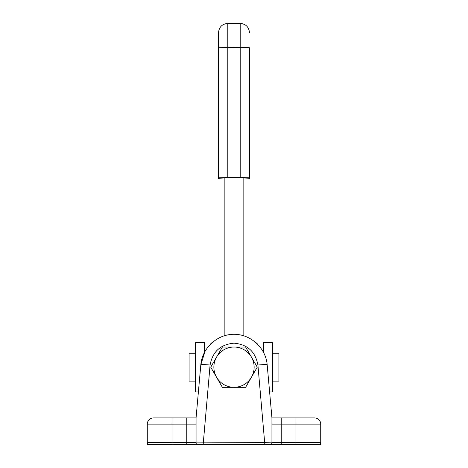 <?xml version="1.0" encoding="UTF-8"?>
<svg xmlns="http://www.w3.org/2000/svg" width="468" height="468" viewBox="0 0 468 468"><rect width="100%" height="100%" fill="white"/><g stroke="black" fill="none" stroke-linecap="round" stroke-linejoin="round"><path stroke-width="0.7" d="M314.525 417.924A6.195 6.195 0 0 1 318.901 419.737A6.195 6.195 0 0 0 314.525 417.924A6.195 6.195 0 0 1 318.901 419.737A6.195 6.195 0 0 0 314.525 417.924L281.233 417.924L281.233 424.113L295.94 424.113L295.94 442.699L271.937 442.699A6.195 6.195 0 0 1 271.639 444.6L271.937 442.096L264.847 442.418L196.063 442.096L196.063 442.699L196.063 417.924L153.475 417.924A6.195 6.195 0 0 0 149.099 419.737A6.195 6.195 0 0 1 153.475 417.924A6.195 6.195 0 0 0 147.28 424.113A6.195 6.195 0 0 1 149.099 419.737A6.195 6.195 0 0 0 147.28 424.113L147.28 442.699A6.195 6.195 0 0 0 147.584 444.6L320.416 444.6A6.195 6.195 0 0 0 320.72 442.699A6.195 6.195 0 0 1 320.416 444.6A6.195 6.195 0 0 0 320.72 442.699L295.94 442.699L295.94 444.6M264.847 444.6L257.909 365.028A9.29 0.421 -5.1 0 1 264.438 364.566A9.29 0.421 -5.1 0 1 267.158 364.625C265.76 347.946 250.737 334.21 234 334.304C217.263 334.21 202.24 347.946 200.842 364.625A9.29 0.421 5.1 0 1 203.562 364.566A9.29 0.421 5.1 0 1 210.091 365.028C212.536 351.696 220.504 344.413 234 343.173C247.496 344.413 255.464 351.696 257.909 365.028M318.901 419.737A6.195 6.195 0 0 1 320.72 424.113A6.195 6.195 0 0 0 318.901 419.737A6.195 6.195 0 0 1 320.72 424.113L320.72 442.699M281.233 417.924L271.937 417.924L267.158 364.625C265.76 347.946 250.737 334.21 234 334.304C217.263 334.21 202.24 347.946 200.842 364.625L196.063 417.924M153.913 417.924L160.442 417.924M147.584 444.6A6.195 6.195 0 0 1 147.28 442.699A6.195 6.195 0 0 0 147.584 444.6M196.063 442.699L196.361 444.6A6.195 6.195 0 0 1 196.063 442.699L147.28 442.699M203.153 444.6L210.091 365.028M271.937 442.699L271.937 417.924M218.515 47.754L218.515 177.781L227.805 177.53L227.805 23.4C222.165 23.95 219.065 27.045 218.515 32.69L218.515 47.754L240.195 47.502L240.195 177.53L249.485 177.781L249.485 48.093M224.166 178.975L218.515 178.741L218.515 177.781M249.485 177.781L249.485 178.741L243.834 178.975M240.195 177.53L227.805 177.53M243.834 335.784L243.834 177.7L224.166 177.7L224.166 335.784M272.715 353.235L278.905 353.235L278.905 381.11L272.715 381.11M195.285 381.11L189.095 381.11L189.095 353.235L195.285 353.235M269.609 391.95L272.715 391.95L272.715 342.395L263.42 342.395L263.42 352.012M204.58 352.071L204.58 342.395L195.285 342.395L195.285 391.95L198.391 391.95M245.624 347.034L257.254 367.158L251.439 377.237L245.624 387.311L222.376 387.311L210.746 367.187L222.376 347.034L245.624 347.034M216.561 357.113A20.13 20.13 0 0 1 244.062 349.736A20.13 20.13 0 0 1 251.439 377.237A20.13 20.13 0 0 1 223.938 384.608A20.13 20.13 0 0 1 216.561 357.113M248.531 352.071L245.624 347.04M222.376 347.04L210.752 367.181M257.254 367.175L245.624 387.311M222.376 387.311L219.469 382.28M149.099 419.737A6.195 6.195 0 0 0 147.28 424.113L172.06 424.113L172.06 417.924M172.06 444.6L172.06 424.113L186.767 424.113L186.767 417.924M295.94 417.924L295.94 424.113L320.72 424.113M271.937 424.113L281.233 424.113L281.233 444.6M186.767 444.6L186.767 424.113L196.063 424.113M249.485 47.754L240.195 47.502L240.195 23.4C245.835 23.95 248.935 27.045 249.485 32.69M255.411 342.102L257.365 343.875M212.583 342.102L210.641 343.875M200.842 364.613L205.206 350.93M240.195 23.4L227.805 23.4"/></g></svg>
